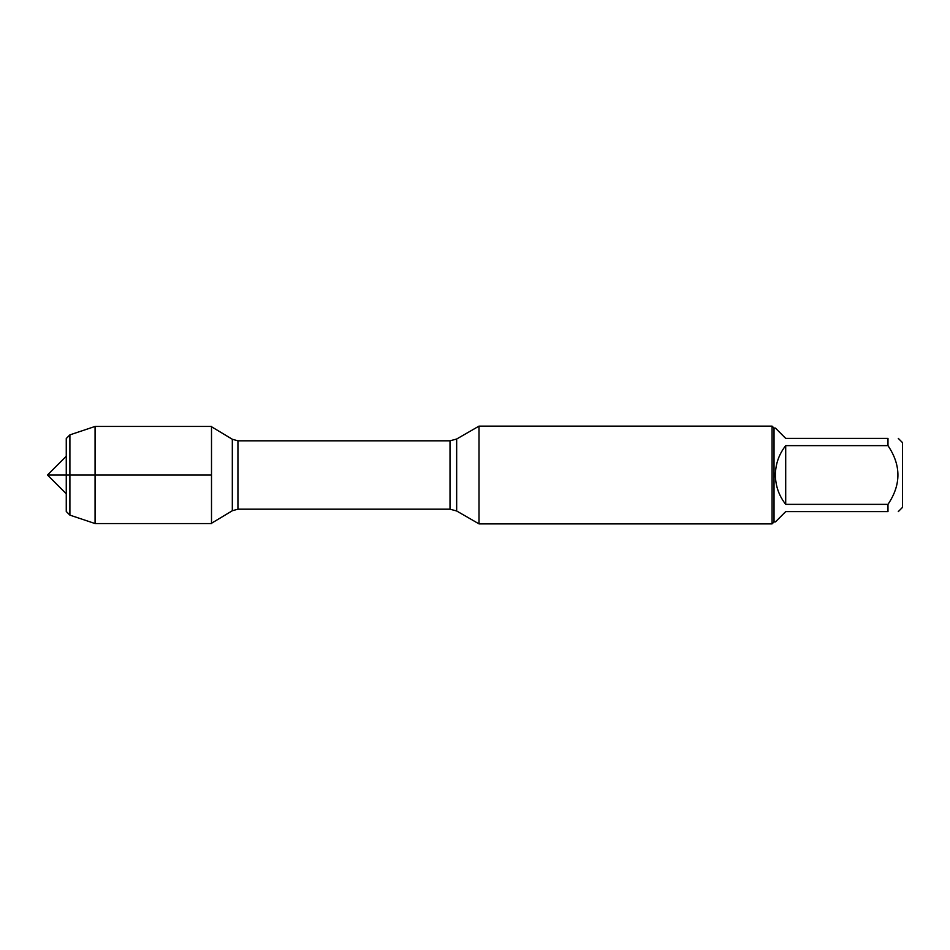 <?xml version="1.0" encoding="UTF-8"?>
<svg xmlns="http://www.w3.org/2000/svg" width="950" height="950" viewBox="0 0 950 950"><rect width="100%" height="100%" fill="white"/><g stroke="black" fill="none" stroke-linecap="round" stroke-linejoin="round"><path stroke-width="1.43" d="M479.014 475L479.014 523.878L772.065 523.878L772.065 426.122L479.014 426.122L479.014 475M898.284 438.389L902.5 442.605L902.5 507.395L898.284 511.611M785.697 511.611L775.39 521.93L774.024 521.93L774.024 428.07L775.39 428.07L785.697 438.389L887.977 438.389C901.229 438.389 901.229 438.389 887.977 438.389L887.977 445.645C901.229 465.227 901.229 484.797 887.977 504.355L887.977 511.611C901.229 511.611 901.229 511.611 887.977 511.611L785.697 511.611M785.697 445.645C778.941 454.266 775.509 464.051 775.39 475C775.509 485.949 778.941 495.734 785.697 504.355L785.697 445.645L887.977 445.645M785.697 504.355L887.977 504.355M211.506 523.557L211.506 426.443L95.071 426.443L95.071 475L211.506 475L47.5 475L95.071 475L95.071 523.557L211.506 523.557M69.896 434.874L66.263 438.508L66.263 511.492L69.896 515.126L69.896 434.874L95.071 426.443M456.665 510.981L450.015 509.188L450.015 440.812L456.665 439.019L456.665 510.981L479.014 523.878M450.015 440.812L237.939 440.812L237.939 509.188L232.322 510.744L232.322 439.256L211.506 426.74M456.665 439.019L479.014 426.122M450.015 509.188L237.939 509.188M232.322 510.744L211.506 523.26M237.939 440.812L232.322 439.256M774.024 428.07L772.065 426.122M774.024 521.93L772.065 523.878M69.896 515.126L95.071 523.557M66.263 456.238L47.5 475L66.263 493.762"/></g></svg>
